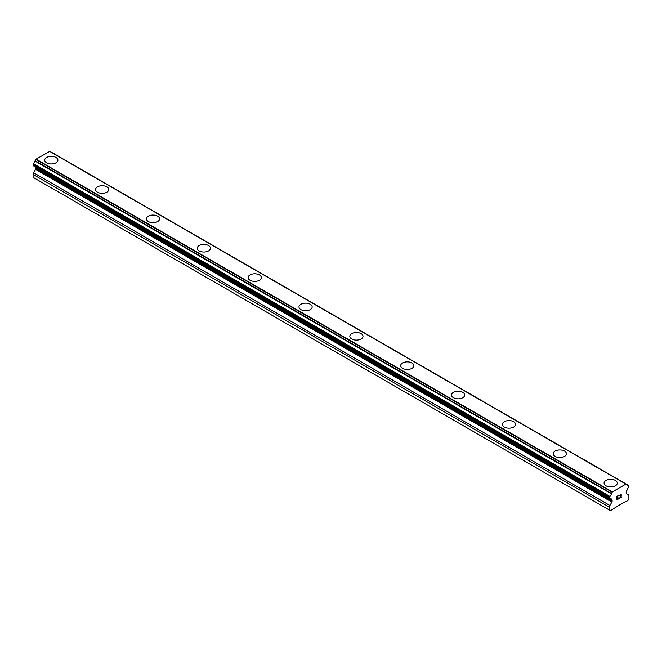 <?xml version="1.0" encoding="UTF-8"?>
<svg xmlns="http://www.w3.org/2000/svg" width="662" height="662" viewBox="0 0 662 662"><rect width="100%" height="100%" fill="white"/><g stroke="black" fill="none" stroke-linecap="round" stroke-linejoin="round"><path stroke-width="0.99" d="M44.726 160.154A6.595 3.806 180 0 1 48.798 156.637A6.595 3.806 180 0 1 55.98 157.457A6.595 3.806 180 0 1 57.917 160.154A6.595 3.806 180 0 1 53.845 163.671A6.595 3.806 180 0 1 46.663 162.844A6.595 3.806 180 0 1 44.726 160.154A6.595 3.806 180 0 1 48.806 156.646A6.595 3.806 180 0 1 55.98 157.473A6.595 3.806 180 0 1 57.917 160.154M95.576 189.506A6.595 3.806 180 0 1 99.648 185.997A6.595 3.806 180 0 1 106.83 186.816A6.595 3.806 180 0 1 108.767 189.514A6.595 3.806 180 0 1 104.695 193.023A6.595 3.806 180 0 1 97.513 192.203A6.595 3.806 180 0 1 95.576 189.506A6.595 3.806 180 0 1 99.656 186.005A6.595 3.806 180 0 1 106.83 186.825A6.595 3.806 180 0 1 108.767 189.506M146.434 218.865A6.595 3.806 180 0 1 150.497 215.349A6.595 3.806 180 0 1 157.68 216.176A6.595 3.806 180 0 1 159.616 218.874A6.595 3.806 180 0 1 155.545 222.382A6.595 3.806 180 0 1 148.362 221.563A6.595 3.806 180 0 1 146.434 218.865A6.595 3.806 180 0 1 150.506 215.357A6.595 3.806 180 0 1 157.68 216.184A6.595 3.806 180 0 1 159.616 218.865M197.284 248.233A6.595 3.806 180 0 1 201.356 244.717A6.595 3.806 180 0 1 208.538 245.544A6.595 3.806 180 0 1 210.466 248.233M208.538 245.536A6.595 3.806 180 0 1 210.466 248.225A6.595 3.806 180 0 1 206.395 251.742A6.595 3.806 180 0 1 199.212 250.915A6.595 3.806 180 0 1 197.284 248.225A6.595 3.806 180 0 1 201.347 244.708A6.595 3.806 180 0 1 208.538 245.536M248.134 277.585A6.595 3.806 180 0 1 252.205 274.068A6.595 3.806 180 0 1 259.388 274.895A6.595 3.806 180 0 1 261.316 277.593A6.595 3.806 180 0 1 257.245 281.102A6.595 3.806 180 0 1 250.062 280.274A6.595 3.806 180 0 1 248.134 277.585A6.595 3.806 180 0 1 252.205 274.076A6.595 3.806 180 0 1 259.388 274.904A6.595 3.806 180 0 1 261.316 277.585M298.984 306.945A6.595 3.806 180 0 1 303.055 303.428A6.595 3.806 180 0 1 310.238 304.255A6.595 3.806 180 0 1 312.166 306.945A6.595 3.806 180 0 1 308.095 310.461A6.595 3.806 180 0 1 300.912 309.634A6.595 3.806 180 0 1 298.984 306.945A6.595 3.806 180 0 1 303.055 303.436A6.595 3.806 180 0 1 310.238 304.263A6.595 3.806 180 0 1 312.166 306.945M349.834 336.304A6.595 3.806 180 0 1 353.905 332.787A6.595 3.806 180 0 1 361.088 333.607A6.595 3.806 180 0 1 363.016 336.304A6.595 3.806 180 0 1 358.945 339.821A6.595 3.806 180 0 1 351.762 338.994A6.595 3.806 180 0 1 349.834 336.304A6.595 3.806 180 0 1 353.905 332.796A6.595 3.806 180 0 1 361.088 333.623A6.595 3.806 180 0 1 363.016 336.304M400.684 365.656A6.595 3.806 180 0 1 404.755 362.147A6.595 3.806 180 0 1 411.938 362.966A6.595 3.806 180 0 1 413.866 365.664A6.595 3.806 180 0 1 409.795 369.173A6.595 3.806 180 0 1 402.612 368.353A6.595 3.806 180 0 1 400.684 365.656A6.595 3.806 180 0 1 404.755 362.155A6.595 3.806 180 0 1 411.938 362.975A6.595 3.806 180 0 1 413.866 365.656M451.534 395.015A6.595 3.806 180 0 1 455.605 391.499A6.595 3.806 180 0 1 462.788 392.326A6.595 3.806 180 0 1 464.716 395.024A6.595 3.806 180 0 1 460.653 398.532A6.595 3.806 180 0 1 453.462 397.713A6.595 3.806 180 0 1 451.534 395.015A6.595 3.806 180 0 1 455.605 391.507A6.595 3.806 180 0 1 462.788 392.334A6.595 3.806 180 0 1 464.716 395.015M502.384 424.375A6.595 3.806 180 0 1 506.455 420.858A6.595 3.806 180 0 1 513.638 421.686A6.595 3.806 180 0 1 515.566 424.383A6.595 3.806 180 0 1 511.503 427.892A6.595 3.806 180 0 1 504.32 427.064A6.595 3.806 180 0 1 502.384 424.375A6.595 3.806 180 0 1 506.455 420.867A6.595 3.806 180 0 1 513.638 421.694A6.595 3.806 180 0 1 515.566 424.375M553.233 453.743A6.595 3.806 180 0 1 557.313 450.226A6.595 3.806 180 0 1 564.487 451.054A6.595 3.806 180 0 1 566.424 453.743M564.487 451.045A6.595 3.806 180 0 1 566.424 453.735A6.595 3.806 180 0 1 562.352 457.252A6.595 3.806 180 0 1 555.17 456.424A6.595 3.806 180 0 1 553.233 453.735A6.595 3.806 180 0 1 557.305 450.218A6.595 3.806 180 0 1 564.487 451.045M604.083 483.094A6.595 3.806 180 0 1 608.155 479.578A6.595 3.806 180 0 1 615.337 480.405A6.595 3.806 180 0 1 617.274 483.094A6.595 3.806 180 0 1 613.202 486.611A6.595 3.806 180 0 1 606.02 485.784A6.595 3.806 180 0 1 604.083 483.094A6.595 3.806 180 0 1 608.163 479.586A6.595 3.806 180 0 1 615.337 480.413A6.595 3.806 180 0 1 617.274 483.094M617.116 496.483L617.116 497.865L617.108 496.475L618.647 495.59L617.108 496.475M617.116 497.865L617.944 497.377M617.952 497.609L617.116 498.089L617.944 497.609M617.116 498.089L617.116 499.471L617.108 498.089M617.116 499.471L618.647 498.585M616.918 499.81L618.647 498.817L616.918 499.818L616.918 496.368L618.647 495.366M619.847 495.54L620.426 494.34L621.436 494.084M621.444 495.093L621.014 495.987L621.436 495.093M621.014 495.987L620.087 497.758L621.014 495.987M620.087 497.758L621.717 496.814M620.178 494.862L621.246 494.241L620.178 494.862M621.726 497.046L619.665 498.229L621.246 494.249M619.673 498.221L621.717 497.038M611.34 499.322L609.528 498.436L609.793 496.351A2.4 1.382 -60 0 0 611.299 493.794L612.408 491.883L625.896 484.096L627.005 484.725A2.4 1.382 -60 0 0 627.485 485.569A2.4 1.382 -60 0 0 628.519 485.536L628.519 487.621A2.4 1.382 -60 0 0 627.005 490.178L626.434 491.221A1.2 0.695 -60 0 0 626.186 492.056L626.186 493.107A1.2 0.695 -60 0 0 626.434 493.662L628.404 494.795A2.4 1.382 -60 0 1 628.9 495.896L628.9 498.8L627.882 500.563L621.27 503.89L610.422 510.642L609.404 510.054L609.404 507.15A2.4 1.382 -60 0 1 609.901 505.478L611.87 502.069L35.566 169.34L33.596 172.749A2.4 1.382 120 0 0 33.1 174.42L33.1 177.325L609.404 510.054M611.87 502.069A1.2 0.695 -60 0 0 612.118 501.233L612.118 500.182A1.2 0.695 -60 0 0 611.87 499.628L609.768 498.445A2.4 1.382 -60 0 1 610.819 498.403A2.4 1.382 -60 0 1 611.299 499.247L609.843 498.403M35.773 167.188A1.2 0.695 -60 0 1 35.814 167.453L35.814 168.504A1.2 0.695 -60 0 1 35.566 169.34M49.84 151.358L626.153 484.088L49.84 151.358L36.104 159.153L34.995 161.065A2.4 1.382 -60 0 1 33.481 163.622L33.481 165.707M625.896 484.096L49.592 151.366M612.408 491.883L36.104 159.153M628.519 485.536L626.997 484.658M612.16 492.164L35.847 159.434M611.423 493.438L35.111 160.709M611.299 493.794L34.995 161.065M609.793 496.351L33.481 163.622M609.404 497.063L33.1 164.333M609.404 498.163L33.1 165.434M612.118 500.182L35.814 167.453M612.118 501.233L35.814 168.504M609.901 505.478L33.596 172.749M609.404 507.15L33.1 174.42M628.776 485.527L52.472 152.806M609.528 498.436L33.224 165.715"/></g></svg>
